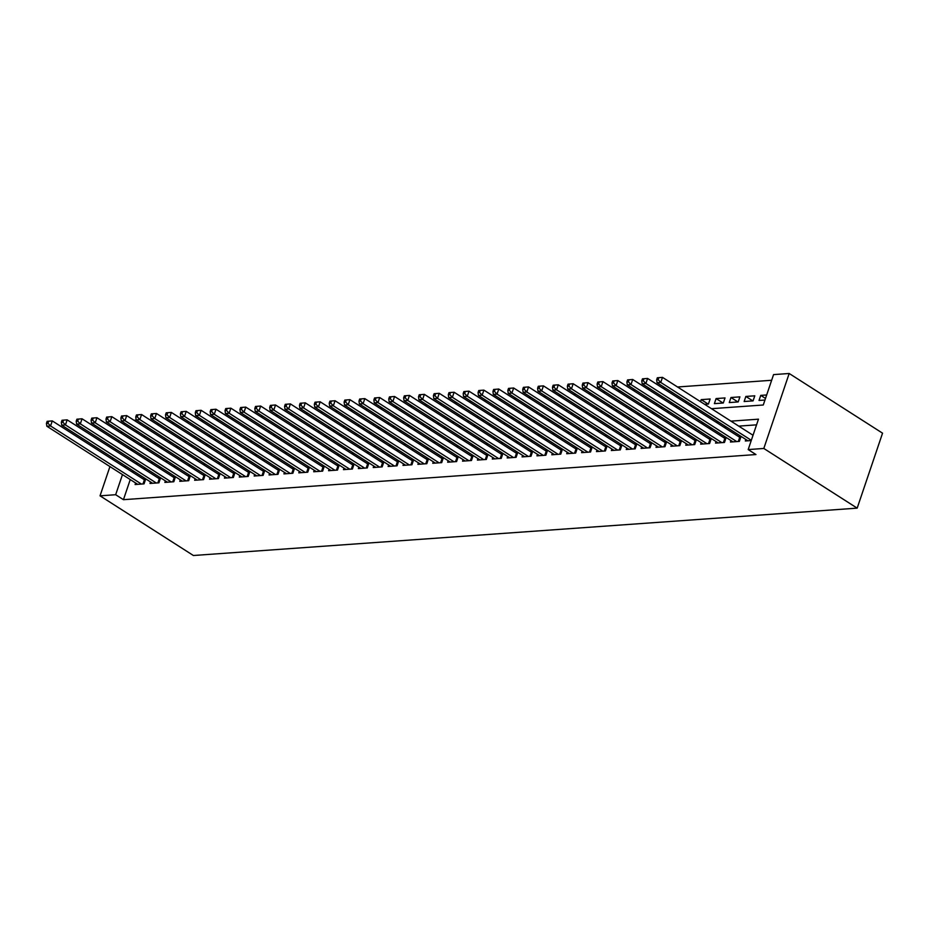 <?xml version="1.0" encoding="UTF-8"?>
<svg xmlns="http://www.w3.org/2000/svg" width="929" height="929" viewBox="0 0 929 929"><rect width="100%" height="100%" fill="white"/><g stroke="black" fill="none" stroke-linecap="round" stroke-linejoin="round"><path stroke-width="1.39" d="M711.486 408.69L763.278 404.998L773.567 374.608L789.185 373.493L882.55 433.169L857.177 508.14L193.395 555.507L100.03 495.831L115.66 494.716L123.441 499.686L755.962 454.548L748.182 449.578L758.47 419.176L730.96 421.151M133.962 420.245L136.447 420.071M771.639 380.275L677.52 386.987M665.129 387.869L662.644 388.043M650.254 388.926L647.757 389.112M635.366 389.994L632.881 390.168M620.479 391.051L617.994 391.237M605.603 392.119L603.107 392.293M590.716 393.176L588.231 393.362M575.841 394.244L573.344 394.419M560.953 395.301L558.457 395.487M546.066 396.369L543.581 396.544M531.191 397.426L528.694 397.6M516.303 398.495L513.818 398.669M501.416 399.551L498.931 399.725M486.541 400.62L484.044 400.794M471.653 401.676L469.168 401.851M456.778 402.733L454.281 402.919M441.89 403.801L439.394 403.976M427.003 404.858L424.518 405.044M412.128 405.927L409.631 406.101M397.24 406.983L394.755 407.169M382.353 408.052L379.868 408.226M367.478 409.108L364.981 409.283M352.59 410.177L350.105 410.351M337.715 411.233L335.218 411.408M322.827 412.302L320.331 412.476M307.94 413.359L305.455 413.533M293.065 414.415L290.568 414.601M278.177 415.484L275.692 415.658M263.29 416.54L260.805 416.726M248.415 417.609L245.918 417.783M233.527 418.665L231.042 418.851M218.652 419.734L216.155 419.908M203.765 420.791L201.268 420.965M188.877 421.859L186.392 422.033M174.002 422.916L171.505 423.09M159.114 423.984L156.618 424.158M745.824 439.452L745.313 440.973L751.236 440.555M730.937 440.52L730.426 442.041L739.356 441.403L741.052 436.398M716.062 441.577L715.539 443.098L724.469 442.459L726.164 437.466M701.174 442.634L700.663 444.155L709.593 443.528L711.277 438.523M686.287 443.702L685.776 445.223L694.706 444.585L696.402 439.591M671.412 444.759L670.901 446.28L679.819 445.653L681.514 440.648M656.524 445.827L656.013 447.348L664.943 446.71L666.639 441.705M641.649 446.884L641.126 448.405L650.056 447.766L651.752 442.773M626.761 447.952L626.251 449.473L635.181 448.835L636.864 443.83M611.874 449.009L611.363 450.53L620.293 449.891L621.989 444.898M596.999 450.077L596.476 451.599L605.406 450.96L607.101 445.955M582.111 451.134L581.6 452.655L590.53 452.017L592.214 447.023M567.224 452.202L566.713 453.724L575.643 453.085L577.339 448.08M552.349 453.259L551.826 454.78L560.756 454.142L562.451 449.148M537.461 454.316L536.95 455.849L545.88 455.21L547.576 450.205M522.586 455.384L522.063 456.905L530.993 456.267L532.689 451.273M507.698 456.441L507.188 457.962L516.118 457.335L517.801 452.33M492.811 457.509L492.3 459.031L501.23 458.392L502.926 453.387M477.936 458.566L477.413 460.087L486.343 459.449L488.039 454.455M463.048 459.634L462.537 461.156L471.467 460.517L473.151 455.512M448.161 460.691L447.65 462.212L456.58 461.574L458.276 456.58M433.286 461.759L432.763 463.281L441.693 462.642L443.388 457.637M418.398 462.816L417.887 464.337L426.817 463.699L428.513 458.705M403.523 463.885L403 465.406L411.93 464.767L413.626 459.762M388.636 464.941L388.125 466.463L397.055 465.824L398.738 460.83M373.748 466.01L373.237 467.531L382.167 466.892L383.863 461.887M358.873 467.066L358.35 468.588L367.28 467.949L368.976 462.956M343.985 468.123L343.475 469.644L352.405 469.017L354.088 464.012M329.098 469.191L328.587 470.713L337.517 470.074L339.213 465.069M314.223 470.248L313.7 471.769L322.63 471.131L324.326 466.137M299.335 471.317L298.824 472.838L307.754 472.199L309.45 467.194M284.46 472.373L283.937 473.895L292.867 473.256L294.563 468.262M269.573 473.442L269.062 474.963L277.992 474.324L279.675 469.319M254.685 474.498L254.174 476.02L263.104 475.381L264.8 470.388M239.81 475.567L239.287 477.088L248.217 476.449L249.913 471.444M224.923 476.623L224.412 478.145L233.342 477.506L235.025 472.513M210.035 477.692L209.524 479.213L218.454 478.574L220.15 473.569M195.16 478.749L194.637 480.27L203.567 479.631L205.263 474.638M180.272 479.805L179.761 481.327L188.692 480.699L190.375 475.694M165.385 480.874L164.874 482.395L173.804 481.756L175.5 476.763M150.51 481.93L149.999 483.452L158.917 482.825L160.612 477.82M708.165 404.08L701.209 399.633L710.139 398.994L708.421 404.057L704.658 404.324M723.052 403.012L716.096 398.564L725.026 397.937L723.308 403L714.378 403.639L716.096 398.564M737.928 401.955L730.972 397.507L739.902 396.869L738.195 401.932L729.265 402.571L730.972 397.507M752.815 400.887L745.859 396.439L754.789 395.812L753.071 400.875L744.141 401.514L745.859 396.439M147.908 427.398L147.421 428.85M144.97 436.084L144.471 437.547M142.021 444.782L141.533 446.234M153.982 443.621L156.478 443.447M149.848 440.973L150.335 439.522M168.869 442.564L171.366 442.378M164.735 439.916L165.223 438.465M183.756 441.496L186.241 441.321M179.611 438.848L180.11 437.396M198.632 440.439L201.128 440.265M194.498 437.791L194.985 436.34M213.519 439.371L216.016 439.196M209.385 436.735L209.873 435.271M228.406 438.314L230.891 438.14M224.261 435.666L224.76 434.215M243.282 437.257L245.779 437.071M239.148 434.609L239.636 433.146M258.169 436.189L260.654 436.015M254.023 433.541L254.523 432.09M273.056 435.132L275.541 434.946M268.911 432.484L269.398 431.021M287.932 434.064L290.429 433.889M283.798 431.416L284.286 429.964M302.819 433.007L305.304 432.821M298.673 430.359L299.173 428.896M317.695 431.939L320.191 431.764M313.561 429.291L314.048 427.839M332.582 430.882L335.079 430.696M328.448 428.234L328.936 426.783M347.469 429.813L349.954 429.639M343.324 427.166L343.823 425.714M362.345 428.757L364.842 428.583M358.211 426.109L358.699 424.658M377.232 427.688L379.717 427.514M373.086 425.052L373.586 423.589M392.119 426.632L394.604 426.457M387.974 423.984L388.461 422.532M406.995 425.575L409.492 425.389M402.861 422.927L403.349 421.464M421.882 424.507L424.367 424.332M417.736 421.859L418.236 420.407M436.758 423.45L439.254 423.264M432.624 420.802L433.111 419.339M451.645 422.381L454.142 422.207M447.511 419.734L447.999 418.282M466.532 421.325L469.017 421.139M462.387 418.677L462.886 417.214M481.408 420.256L483.904 420.082M477.274 417.609L477.761 416.157M496.295 419.2L498.78 419.014M492.149 416.552L492.649 415.1M511.182 418.131L513.667 417.957M507.037 415.484L507.536 414.032M526.058 417.075L528.555 416.9M521.924 414.427L522.412 412.975M540.945 416.006L543.43 415.832M536.799 413.37L537.299 411.907M555.821 414.949L558.317 414.775M551.687 412.302L552.174 410.85M570.708 413.881L573.205 413.707M566.574 411.245L567.062 409.782M585.595 412.824L588.08 412.65M581.449 410.177L581.949 408.725M600.471 411.768L602.967 411.582M596.337 409.12L596.824 407.657M615.358 410.699L617.843 410.525M611.212 408.052L611.712 406.6M630.245 409.643L632.73 409.457M626.1 406.995L626.599 405.532M645.121 408.574L647.618 408.4M640.987 405.927L641.474 404.475M660.008 407.517L662.493 407.332M655.862 404.87L656.362 403.418M674.884 406.449L677.38 406.275M670.75 403.801L671.237 402.35M689.771 405.392L692.268 405.218M685.637 402.745L686.125 401.293M700.512 401.688L701.209 399.633M766.669 394.964L760.746 395.382L759.028 400.445L764.95 400.027M756.554 424.843L738.741 426.121M726.35 427.003L723.854 427.177M711.463 428.06L708.978 428.246M696.587 429.128L694.091 429.303M681.7 430.185L679.215 430.371M666.813 431.253L664.328 431.428M651.937 432.31L649.441 432.496M637.05 433.378L634.565 433.553M622.175 434.435L619.678 434.609M607.287 435.504L604.791 435.678M592.4 436.56L589.915 436.735M577.524 437.629L575.028 437.803M562.637 438.685L560.141 438.86M547.75 439.742L545.265 439.928M532.874 440.81L530.378 440.985M517.987 441.867L515.502 442.053M503.1 442.936L500.615 443.11M488.224 443.992L485.728 444.178M473.337 445.061L470.852 445.235M458.461 446.117L455.965 446.303M443.574 447.186L441.078 447.36M428.687 448.242L426.202 448.417M413.811 449.311L411.315 449.485M398.924 450.368L396.439 450.542M384.037 451.424L381.552 451.61M369.161 452.493L366.665 452.667M354.274 453.549L351.789 453.735M339.399 454.618L336.902 454.792M324.511 455.674L322.015 455.86M309.624 456.743L307.139 456.917M294.748 457.8L292.252 457.985M279.861 458.868L277.376 459.042M264.974 459.925L262.489 460.099M250.098 460.993L247.602 461.167M235.211 462.05L232.726 462.224M220.336 463.106L217.839 463.292M205.448 464.175L202.952 464.349M190.561 465.232L188.076 465.417M175.686 466.3L173.189 466.474M160.798 467.357L158.313 467.542M145.911 468.425L143.426 468.599M133.195 470.864L132.708 472.327M130.257 479.561L123.441 499.686M135.622 482.999L135.111 484.52L144.041 483.881L145.737 478.876M145.644 478.818L143.147 479.004M160.52 477.761L158.035 477.936M175.407 476.705L172.91 476.879M190.294 475.636L187.797 475.811M205.17 474.58L202.685 474.754M220.057 473.511L217.56 473.685M234.944 472.455L232.447 472.629M249.82 471.386L247.335 471.572M264.707 470.329L262.21 470.504M279.583 469.261L277.097 469.447M294.47 468.204L291.985 468.379M309.357 467.136L306.86 467.322M324.233 466.079L321.748 466.253M339.12 465.011L336.623 465.197M354.007 463.954L351.51 464.128M368.883 462.897L366.398 463.072M383.77 461.829L381.273 462.003M398.646 460.772L396.16 460.947M413.533 459.704L411.048 459.89M428.42 458.647L425.923 458.821M443.296 457.579L440.81 457.765M458.183 456.522L455.686 456.696M473.07 455.454L470.573 455.64M487.946 454.397L485.461 454.571M502.833 453.329L500.336 453.515M517.708 452.272L515.223 452.446M532.596 451.215L530.111 451.389M547.483 450.147L544.986 450.321M562.359 449.09L559.873 449.264M577.246 448.022L574.749 448.208M592.133 446.965L589.636 447.139M607.009 445.897L604.524 446.083M621.896 444.84L619.399 445.014M636.783 443.772L634.286 443.957M651.659 442.715L649.174 442.889M666.546 441.647L664.049 441.832M681.421 440.59L678.936 440.764M696.309 439.533L693.812 439.707M711.196 438.465L708.699 438.639M726.072 437.408L723.586 437.582M740.959 436.34L738.462 436.514M748.182 449.578L763.812 448.463L857.177 508.14M763.812 448.463L789.185 373.493M131.047 450.112L133.544 449.938M145.934 449.055L148.419 448.87M160.81 447.987L163.307 447.813M175.697 446.93L178.194 446.744M190.584 445.862L193.069 445.688M205.46 444.805L207.957 444.619M220.347 443.737L222.844 443.563M235.234 442.68L237.719 442.506M250.11 441.612L252.607 441.438M264.997 440.555L267.482 440.381M279.884 439.498L282.37 439.312M294.76 438.43L297.257 438.256M309.647 437.373L312.132 437.187M324.523 436.305L327.02 436.131M339.41 435.248L341.907 435.062M354.297 434.18L356.782 434.006M369.173 433.123L371.67 432.937M384.06 432.055L386.545 431.88M398.947 430.998L401.433 430.824M413.823 429.93L416.32 429.755M428.71 428.873L431.195 428.699M443.586 427.804L446.083 427.63M458.473 426.748L460.97 426.574M473.36 425.691L475.845 425.505M488.236 424.623L490.733 424.448M503.123 423.566L505.608 423.38M518.01 422.498L520.495 422.323M532.886 421.441L535.383 421.255M547.773 420.372L550.258 420.198M562.649 419.316L565.146 419.142M577.536 418.247L580.033 418.073M592.423 417.191L594.908 417.016M607.299 416.122L609.796 415.948M622.186 415.066L624.671 414.891M637.073 414.009L639.558 413.823M651.949 412.94L654.446 412.766M666.836 411.884L669.321 411.698M681.712 410.815L684.208 410.641M696.599 409.759L699.096 409.573M140.128 422.416L139.64 423.879M137.19 431.114L136.691 432.566M134.24 439.812L133.753 441.263M131.303 448.498L130.803 449.961M124.649 423.101L124.161 424.553M121.711 431.799L121.211 433.251M118.761 440.485L118.273 441.949M115.823 449.183L115.324 450.635M112.873 457.881L112.386 459.332M109.936 466.579L100.03 495.831M125.415 465.893L124.927 467.345M122.477 474.591L115.66 494.716M718.57 422.033L716.073 422.207M703.683 423.09L701.198 423.264M688.807 424.158L686.31 424.332M673.92 425.215L671.435 425.389M659.033 426.283L656.548 426.457M644.157 427.34L641.66 427.514M629.27 428.397L626.785 428.583M614.394 429.465L611.897 429.639M599.507 430.522L597.01 430.708M584.62 431.59L582.135 431.764M569.744 432.647L567.247 432.833M554.857 433.715L552.36 433.889M539.97 434.772L537.485 434.946M525.094 435.84L522.597 436.015M510.207 436.897L507.722 437.071M495.331 437.965L492.834 438.14M480.444 439.022L477.947 439.196M465.557 440.079L463.072 440.265M450.681 441.147L448.184 441.321M435.794 442.204L433.297 442.39M420.907 443.272L418.422 443.447M406.031 444.329L403.534 444.515M391.144 445.397L388.659 445.572M376.257 446.454L373.772 446.628M361.381 447.523L358.884 447.697M346.494 448.579L344.009 448.753M331.618 449.648L329.121 449.822M316.731 450.704L314.234 450.879M301.844 451.761L299.359 451.947M286.968 452.829L284.471 453.004M272.081 453.886L269.596 454.072M257.194 454.955L254.709 455.129M242.318 456.011L239.821 456.197M227.431 457.08L224.946 457.254M212.555 458.136L210.059 458.311M197.668 459.205L195.171 459.379M182.781 460.261L180.296 460.436M167.905 461.33L165.408 461.504M153.018 462.387L150.533 462.561M138.131 463.443L135.646 463.629M765.496 398.425L760.746 395.382M47.135 421.325L46.45 423.345L47.936 423.241L48.622 421.22L47.135 421.325L52.279 420.907L50.561 425.97L141.44 484.067M47.936 423.241L50.561 425.97L46.845 426.237L137.713 484.334M48.622 421.22L52.279 420.907L144.39 479.794A2.264 0.732 -161.3 0 0 145.087 480.165L145.272 480.247M46.45 423.345L46.845 426.237M62.022 420.256L61.337 422.289L62.824 422.184L63.509 420.152L62.022 420.256L67.155 419.85L65.448 424.913L156.316 483.01M62.824 422.184L65.448 424.913L61.72 425.18L152.6 483.266M63.509 420.152L67.155 419.85L159.277 478.737A2.264 0.732 -161.3 0 0 159.962 479.097L160.16 479.178M61.337 422.289L61.72 425.18M76.898 419.2L76.213 421.22L77.699 421.116L78.384 419.095L76.898 419.2L82.042 418.782L80.324 423.845L171.203 481.942M77.699 421.116L80.324 423.845L76.608 424.112L167.475 482.209M78.384 419.095L82.042 418.782L174.164 477.669A2.264 0.732 -161.3 0 0 174.849 478.04L175.035 478.121M76.213 421.22L76.608 424.112M91.785 418.131L91.1 420.163L92.586 420.059L93.272 418.027L91.785 418.131L96.93 417.725L95.211 422.788L186.079 480.885M92.586 420.059L95.211 422.788L91.495 423.055L182.363 481.141M93.272 418.027L96.93 417.725L189.04 476.612A2.264 0.732 -161.3 0 0 189.737 476.972L189.922 477.053M91.1 420.163L91.495 423.055M106.672 417.075L105.987 419.095L107.474 418.991L108.159 416.97L106.672 417.075L111.805 416.656L110.098 421.731L200.966 479.817M107.474 418.991L110.098 421.731L106.37 421.987L197.25 480.084M108.159 416.97L111.805 416.656L203.927 475.543A2.264 0.732 -161.3 0 0 204.612 475.915L204.798 475.996M105.987 419.095L106.37 421.987M121.548 416.006L120.863 418.038L122.349 417.934L123.034 415.902L121.548 416.006L126.692 415.6L124.974 420.663L215.853 478.76M122.349 417.934L124.974 420.663L121.258 420.93L212.126 479.027M123.034 415.902L126.692 415.6L218.814 474.487A2.264 0.732 -161.3 0 0 219.499 474.847L219.685 474.928M120.863 418.038L121.258 420.93M136.435 414.949L135.75 416.97L137.237 416.866L137.922 414.845L136.435 414.949L141.58 414.531L139.861 419.606L230.729 477.692M137.237 416.866L139.861 419.606L136.145 419.873L227.013 477.959M137.922 414.845L141.58 414.531L233.69 473.43A2.264 0.732 -161.3 0 0 234.375 473.79L234.572 473.871M135.75 416.97L136.145 419.873M151.311 413.881L150.626 415.913L152.124 415.809L152.809 413.777L151.311 413.881L156.455 413.475L154.748 418.538L245.616 476.635M152.124 415.809L154.748 418.538L151.021 418.805L241.9 476.902M152.809 413.777L156.455 413.475L248.577 472.362A2.264 0.732 -161.3 0 0 249.262 472.722L249.448 472.815M150.626 415.913L151.021 418.805M166.198 412.824L165.513 414.857L166.999 414.74L167.684 412.72L166.198 412.824L171.342 412.418L169.624 417.481L260.503 475.567M166.999 414.74L169.624 417.481L165.908 417.748L256.776 475.834M167.684 412.72L171.342 412.418L263.453 471.305A2.264 0.732 -161.3 0 0 264.15 471.665L264.335 471.746M165.513 414.857L165.908 417.748M181.085 411.768L180.4 413.788L181.887 413.684L182.572 411.652L181.085 411.768L186.218 411.35L184.511 416.413L275.379 474.51M181.887 413.684L184.511 416.413L180.783 416.68L271.663 474.777M182.572 411.652L186.218 411.35L278.34 470.237A2.264 0.732 -161.3 0 0 279.025 470.597L279.223 470.689M180.4 413.788L180.783 416.68M195.961 410.699L195.276 412.731L196.762 412.615L197.459 410.595L195.961 410.699L201.105 410.293L199.387 415.356L290.266 473.442M196.762 412.615L199.387 415.356L195.671 415.623L286.538 473.709M197.459 410.595L201.105 410.293L293.227 469.18A2.264 0.732 -161.3 0 0 293.912 469.54L294.098 469.621M195.276 412.731L195.671 415.623M210.848 409.643L210.163 411.663L211.649 411.559L212.335 409.538L210.848 409.643L215.992 409.224L214.274 414.288L305.142 472.385M211.649 411.559L214.274 414.288L210.558 414.555L301.426 472.652M212.335 409.538L215.992 409.224L308.103 468.111A2.264 0.732 -161.3 0 0 308.8 468.483L308.985 468.564M210.163 411.663L210.558 414.555M225.735 408.574L225.05 410.606L226.537 410.502L227.222 408.47L225.735 408.574L230.868 408.168L229.161 413.231L320.029 471.317M226.537 410.502L229.161 413.231L225.433 413.498L316.313 471.584M227.222 408.47L230.868 408.168L322.99 467.055A2.264 0.732 -161.3 0 0 323.675 467.415L323.861 467.496M225.05 410.606L225.433 413.498M240.611 407.517L239.926 409.538L241.412 409.434L242.097 407.413L240.611 407.517L245.755 407.099L244.037 412.162L334.916 470.26M241.412 409.434L244.037 412.162L240.321 412.43L331.188 470.527M242.097 407.413L245.755 407.099L337.877 465.986A2.264 0.732 -161.3 0 0 338.562 466.358L338.748 466.439M239.926 409.538L240.321 412.43M255.498 406.449L254.813 408.481L256.299 408.377L256.985 406.345L255.498 406.449L260.643 406.043L258.924 411.106L349.792 469.203M256.299 408.377L258.924 411.106L255.208 411.373L346.076 469.459M256.985 406.345L260.643 406.043L352.753 464.93A2.264 0.732 -161.3 0 0 353.45 465.29L353.635 465.371M254.813 408.481L255.208 411.373M270.374 405.392L269.689 407.413L271.187 407.308L271.872 405.288L270.374 405.392L275.518 404.974L273.811 410.049L364.679 468.135M271.187 407.308L273.811 410.049L270.084 410.304L360.963 468.402M271.872 405.288L275.518 404.974L367.64 463.861A2.264 0.732 -161.3 0 0 368.325 464.233L368.511 464.314M269.689 407.413L270.084 410.304M285.261 404.324L284.576 406.356L286.062 406.252L286.747 404.22L285.261 404.324L290.405 403.918L288.687 408.981L379.566 467.078M286.062 406.252L288.687 408.981L284.971 409.248L375.839 467.345M286.747 404.22L290.405 403.918L382.516 462.805A2.264 0.732 -161.3 0 0 383.212 463.165L383.398 463.246M284.576 406.356L284.971 409.248M300.148 403.267L299.463 405.288L300.95 405.183L301.635 403.163L300.148 403.267L305.293 402.849L303.574 407.924L394.442 466.01M300.95 405.183L303.574 407.924L299.846 408.191L390.726 466.277M301.635 403.163L305.293 402.849L397.403 461.748A2.264 0.732 -161.3 0 0 398.088 462.108L398.286 462.189M299.463 405.288L299.846 408.191M315.024 402.199L314.339 404.231L315.825 404.127L316.522 402.094L315.024 402.199L320.168 401.792L318.461 406.856L409.329 464.953M315.825 404.127L318.461 406.856L314.734 407.123L405.601 465.22M316.522 402.094L320.168 401.792L412.29 460.679A2.264 0.732 -161.3 0 0 412.975 461.039L413.161 461.132M314.339 404.231L314.734 407.123M329.911 401.142L329.226 403.174L330.712 403.058L331.398 401.038L329.911 401.142L335.055 400.736L333.337 405.799L424.216 463.885M330.712 403.058L333.337 405.799L329.621 406.066L420.489 464.152M331.398 401.038L335.055 400.736L427.166 459.623A2.264 0.732 -161.3 0 0 427.863 459.983L428.048 460.064M329.226 403.174L329.621 406.066M344.798 400.085L344.113 402.106L345.6 402.002L346.285 399.969L344.798 400.085L349.931 399.667L348.224 404.73L439.092 462.828M345.6 402.002L348.224 404.73L344.496 404.998L435.376 463.095M346.285 399.969L349.931 399.667L442.053 458.554A2.264 0.732 -161.3 0 0 442.738 458.914L442.924 459.007M344.113 402.106L344.496 404.998M359.674 399.017L358.989 401.049L360.475 400.933L361.16 398.913L359.674 399.017L364.818 398.611L363.1 403.674L453.979 461.759M360.475 400.933L363.1 403.674L359.384 403.941L450.251 462.027M361.16 398.913L364.818 398.611L456.94 457.498A2.264 0.732 -161.3 0 0 457.625 457.858L457.811 457.939M358.989 401.049L359.384 403.941M374.561 397.96L373.876 399.981L375.362 399.876L376.048 397.856L374.561 397.96L379.706 397.542L377.987 402.605L468.855 460.703M375.362 399.876L377.987 402.605L374.271 402.872L465.139 460.97M376.048 397.856L379.706 397.542L471.816 456.429A2.264 0.732 -161.3 0 0 472.513 456.801L472.698 456.882M373.876 399.981L374.271 402.872M389.448 396.892L388.752 398.924L390.25 398.82L390.935 396.788L389.448 396.892L394.581 396.486L392.874 401.549L483.742 459.634M390.25 398.82L392.874 401.549L389.146 401.816L480.026 459.901M390.935 396.788L394.581 396.486L486.703 455.373A2.264 0.732 -161.3 0 0 487.388 455.733L487.574 455.814M388.752 398.924L389.146 401.816M404.324 395.835L403.639 397.856L405.125 397.751L405.81 395.731L404.324 395.835L409.468 395.417L407.75 400.48L498.629 458.578M405.125 397.751L407.75 400.48L404.034 400.747L494.902 458.845M405.81 395.731L409.468 395.417L501.59 454.304A2.264 0.732 -161.3 0 0 502.275 454.676L502.461 454.757M403.639 397.856L404.034 400.747M419.211 394.767L418.526 396.799L420.013 396.695L420.698 394.662L419.211 394.767L424.356 394.361L422.637 399.424L513.505 457.521M420.013 396.695L422.637 399.424L418.909 399.691L509.789 457.776M420.698 394.662L424.356 394.361L516.466 453.247A2.264 0.732 -161.3 0 0 517.151 453.607L517.348 453.689M418.526 396.799L418.909 399.691M434.087 393.71L433.402 395.731L434.9 395.626L435.585 393.606L434.087 393.71L439.231 393.292L437.524 398.367L528.392 456.453M434.9 395.626L437.524 398.367L433.797 398.622L524.676 456.72M435.585 393.606L439.231 393.292L531.353 452.179A2.264 0.732 -161.3 0 0 532.038 452.551L532.224 452.632M433.402 395.731L433.797 398.622M448.974 392.642L448.289 394.674L449.775 394.57L450.46 392.537L448.974 392.642L454.118 392.235L452.4 397.298L543.279 455.396M449.775 394.57L452.4 397.298L448.684 397.566L539.552 455.663M450.46 392.537L454.118 392.235L546.229 451.122A2.264 0.732 -161.3 0 0 546.926 451.482L547.111 451.564M448.289 394.674L448.684 397.566M463.861 391.585L463.176 393.606L464.663 393.501L465.348 391.481L463.861 391.585L468.994 391.167L467.287 396.242L558.155 454.327M464.663 393.501L467.287 396.242L463.559 396.509L554.439 454.595M465.348 391.481L468.994 391.167L561.116 450.054A2.264 0.732 -161.3 0 0 561.801 450.426L561.987 450.507M463.176 393.606L463.559 396.509M478.737 390.517L478.052 392.549L479.538 392.444L480.223 390.412L478.737 390.517L483.881 390.11L482.163 395.173L573.042 453.271M479.538 392.444L482.163 395.173L478.447 395.44L569.314 453.538M480.223 390.412L483.881 390.11L576.003 448.997A2.264 0.732 -161.3 0 0 576.688 449.357L576.874 449.439M478.052 392.549L478.447 395.44M493.624 389.46L492.939 391.492L494.425 391.376L495.111 389.356L493.624 389.46L498.768 389.042L497.05 394.117L587.918 452.202M494.425 391.376L497.05 394.117L493.334 394.384L584.202 452.469M495.111 389.356L498.768 389.042L590.879 447.941A2.264 0.732 -161.3 0 0 591.576 448.301L591.761 448.382M492.939 391.492L493.334 394.384M508.511 388.403L507.815 390.424L509.313 390.319L509.998 388.287L508.511 388.403L513.644 387.985L511.937 393.048L602.805 451.146M509.313 390.319L511.937 393.048L508.209 393.315L599.089 451.413M509.998 388.287L513.644 387.985L605.766 446.872A2.264 0.732 -161.3 0 0 606.451 447.232L606.637 447.325M507.815 390.424L508.209 393.315M523.387 387.335L522.702 389.367L524.188 389.251L524.873 387.23L523.387 387.335L528.531 386.928L526.813 391.992L617.692 450.077M524.188 389.251L526.813 391.992L523.097 392.259L613.964 450.344M524.873 387.23L528.531 386.928L620.653 445.815A2.264 0.732 -161.3 0 0 621.338 446.175L621.524 446.257M522.702 389.367L523.097 392.259M538.274 386.278L537.589 388.299L539.075 388.194L539.761 386.162L538.274 386.278L543.419 385.86L541.7 390.923L632.568 449.021M539.075 388.194L541.7 390.923L537.984 391.19L628.852 449.288M539.761 386.162L543.419 385.86L635.529 444.747A2.264 0.732 -161.3 0 0 636.214 445.119L636.411 445.2M537.589 388.299L537.984 391.19M553.15 385.21L552.465 387.242L553.963 387.138L554.648 385.105L553.15 385.21L558.294 384.803L556.587 389.866L647.455 447.952M553.963 387.138L556.587 389.866L552.86 390.134L643.739 448.219M554.648 385.105L558.294 384.803L650.416 443.69A2.264 0.732 -161.3 0 0 651.101 444.05L651.287 444.132M552.465 387.242L552.86 390.134M568.037 384.153L567.352 386.174L568.838 386.069L569.523 384.049L568.037 384.153L573.181 383.735L571.463 388.798L662.342 446.895M568.838 386.069L571.463 388.798L567.747 389.065L658.615 447.163M569.523 384.049L573.181 383.735L665.292 442.622A2.264 0.732 -161.3 0 0 665.988 442.994L666.174 443.075M567.352 386.174L567.747 389.065M582.924 383.085L582.239 385.117L583.726 385.012L584.411 382.98L582.924 383.085L588.057 382.678L586.35 387.741L677.218 445.839M583.726 385.012L586.35 387.741L582.622 388.008L673.502 446.094M584.411 382.98L588.057 382.678L680.179 441.565A2.264 0.732 -161.3 0 0 680.864 441.925L681.062 442.007M582.239 385.117L582.622 388.008M597.8 382.028L597.115 384.049L598.601 383.944L599.286 381.924L597.8 382.028L602.944 381.61L601.226 386.685L692.105 444.77M598.601 383.944L601.226 386.685L597.51 386.94L688.377 445.037M599.286 381.924L602.944 381.61L695.066 440.497A2.264 0.732 -161.3 0 0 695.751 440.869L695.937 440.95M597.115 384.049L597.51 386.94M612.687 380.96L612.002 382.992L613.488 382.887L614.174 380.855L612.687 380.96L617.831 380.553L616.113 385.616L706.981 443.714M613.488 382.887L616.113 385.616L612.397 385.883L703.265 443.969M614.174 380.855L617.831 380.553L709.942 439.44A2.264 0.732 -161.3 0 0 710.639 439.8L710.824 439.881M612.002 382.992L612.397 385.883M627.574 379.903L626.889 381.924L628.376 381.819L629.061 379.798L627.574 379.903L632.707 379.485L631 384.56L721.868 442.645M628.376 381.819L631 384.56L627.272 384.815L718.152 442.912M629.061 379.798L632.707 379.485L724.829 438.372A2.264 0.732 -161.3 0 0 725.514 438.743L725.7 438.825M626.889 381.924L627.272 384.815M642.45 378.835L641.765 380.867L643.251 380.762L643.936 378.73L642.45 378.835L647.594 378.428L645.876 383.491L736.755 441.589M643.251 380.762L645.876 383.491L642.16 383.758L733.027 441.856M643.936 378.73L647.594 378.428L739.716 437.315A2.264 0.732 -161.3 0 0 740.401 437.675L740.587 437.756M641.765 380.867L642.16 383.758M657.337 377.778L656.652 379.798L658.138 379.694L658.824 377.673L657.337 377.778L662.482 377.36L660.763 382.434L751.317 440.323M658.138 379.694L660.763 382.434L657.047 382.702L747.915 440.787M658.824 377.673L662.482 377.36L753.036 435.26M656.652 379.798L657.047 382.702M142.985 483.951L144.39 479.794M143.821 483.893L145.087 480.165M157.872 482.894L159.277 478.737M158.696 482.836L159.962 479.097M172.748 481.837L174.164 477.669M173.584 481.768L174.849 478.04M187.635 480.769L189.04 476.612M188.471 480.711L189.737 476.972M202.522 479.712L203.927 475.543M203.346 479.643L204.612 475.915M217.398 478.644L218.814 474.487M218.234 478.586L219.499 474.847M232.285 477.587L233.69 473.43M233.121 477.529L234.375 473.79M247.172 476.519L248.577 472.362M247.997 476.461L249.262 472.722M262.048 475.462L263.453 471.305M262.884 475.404L264.15 471.665M276.935 474.394L278.34 470.237M277.759 474.336L279.025 470.597M291.811 473.337L293.227 469.18M292.647 473.279L293.912 469.54M306.698 472.269L308.103 468.111M307.534 472.211L308.8 468.483M321.585 471.212L322.99 467.055M322.409 471.154L323.675 467.415M336.461 470.144L337.877 465.986M337.297 470.086L338.562 466.358M351.348 469.087L352.753 464.93M352.184 469.029L353.45 465.29M366.235 468.03L367.64 463.861M367.06 467.961L368.325 464.233M381.111 466.962L382.516 462.805M381.947 466.904L383.212 463.165M395.998 465.905L397.403 461.748M396.834 465.847L398.088 462.108M410.885 464.837L412.29 460.679M411.71 464.779L412.975 461.039M425.761 463.78L427.166 459.623M426.597 463.722L427.863 459.983M440.648 462.712L442.053 458.554M441.472 462.654L442.738 458.914M455.524 461.655L456.94 457.498M456.36 461.597L457.625 457.858M470.411 460.587L471.816 456.429M471.247 460.529L472.513 456.801M485.298 459.53L486.703 455.373M486.122 459.472L487.388 455.733M500.174 458.461L501.59 454.304M501.01 458.403L502.275 454.676M515.061 457.405L516.466 453.247M515.897 457.347L517.151 453.607M529.948 456.348L531.353 452.179M530.773 456.278L532.038 452.551M544.824 455.28L546.229 451.122M545.66 455.222L546.926 451.482M559.711 454.223L561.116 450.054M560.535 454.165L561.801 450.426M574.587 453.155L576.003 448.997M575.423 453.097L576.688 449.357M589.474 452.098L590.879 447.941M590.31 452.04L591.576 448.301M604.361 451.029L605.766 446.872M605.185 450.971L606.451 447.232M619.237 449.973L620.653 445.815M620.073 449.915L621.338 446.175M634.124 448.904L635.529 444.747M634.96 448.846L636.214 445.119M649.011 447.848L650.416 443.69M649.835 447.79L651.101 444.05M663.887 446.779L665.292 442.622M664.723 446.721L665.988 442.994M678.774 445.723L680.179 441.565M679.598 445.665L680.864 441.925M693.649 444.666L695.066 440.497M694.486 444.596L695.751 440.869M708.537 443.597L709.942 439.44M709.373 443.539L710.639 439.8M723.424 442.541L724.829 438.372M724.248 442.483L725.514 438.743M738.3 441.472L739.716 437.315M739.136 441.414L740.401 437.675"/></g></svg>
